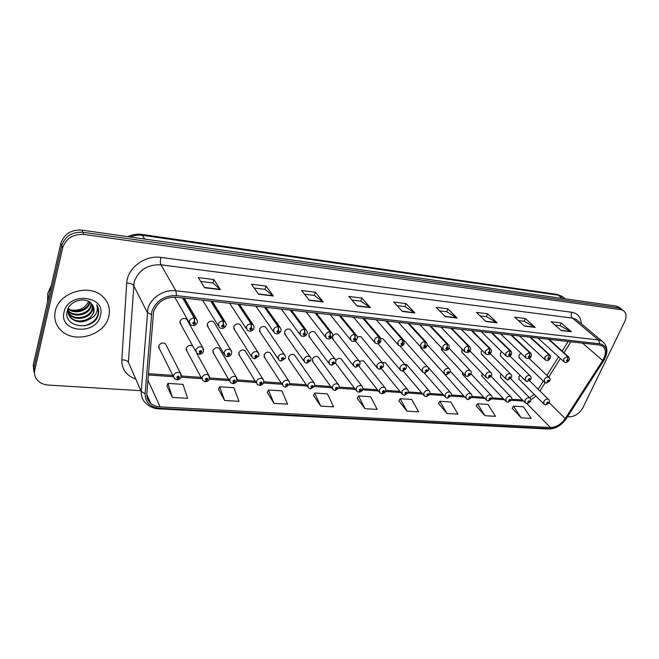 <?xml version="1.0" encoding="UTF-8"?>
<svg xmlns="http://www.w3.org/2000/svg" width="659" height="659" viewBox="0 0 659 659"><rect width="100%" height="100%" fill="white"/><g stroke="black" fill="none" stroke-linecap="round" stroke-linejoin="round"><path stroke-width="0.99" d="M192.7 346.041C189.949 344.682 187.782 345.448 186.209 348.339L187.016 351.247L186.102 349.542L201.86 378.801M232.759 383.522L235.362 381.256C235.008 379.757 234.192 379.699 232.907 381.091L233.723 382.294L232.561 383.53L230.419 382.467L229.637 379.51C231.26 376.594 233.443 375.77 236.186 377.047L219.216 348.323C216.556 347.038 214.455 347.812 212.915 350.629L213.697 353.521L212.816 351.988L229.513 380.902M259.465 385.342L262.076 383.118C261.755 381.635 260.964 381.577 259.695 382.953L260.462 384.139L259.267 385.35L257.208 384.337L256.45 381.388C258.048 378.546 260.173 377.731 262.809 378.925L244.975 350.539C242.405 349.328 240.362 350.102 238.846 352.845L239.612 355.736L238.756 354.344L256.343 382.928M270.824 353.924L270.009 352.697C267.529 351.552 265.544 352.326 264.053 355.003L264.786 357.878L263.971 356.626L282.373 384.881M295.117 355.901L294.342 354.789C291.945 353.71 290.018 354.484 288.543 357.104L289.26 359.962L288.477 358.834L307.646 386.767M318.75 357.837L318.017 356.832C315.694 355.811 313.816 356.585 312.366 359.147L313.05 361.98L312.317 360.967L332.202 388.579M335.513 363.051L356.049 390.334M442.304 371.585L465.839 398.3M462.256 372.187L462.816 374.683L462.33 374.155L486.07 399.741M481.918 373.093L482.083 376.305L481.63 375.836L505.782 401.15M501.178 374.139L500.445 375.259L500.873 377.895M520.025 375.259L518.814 376.824L519.218 379.444M176.843 379.699L179.421 377.368C178.993 375.811 178.119 375.754 176.81 377.187L177.716 378.439L176.637 379.716L174.305 378.538L173.474 375.556C175.162 372.483 177.485 371.668 180.442 373.109L165.401 343.701C162.534 342.26 160.302 343.018 158.704 345.983L159.527 348.891L158.588 347.005L173.35 376.61M227.248 356.535L229.917 354.188C229.554 352.623 228.714 352.557 227.413 353.982L228.245 355.242L227.034 356.544L224.941 355.506L224.076 352.384C225.691 349.418 227.907 348.586 230.708 349.88L213.656 321.79C210.938 320.488 208.812 321.271 207.28 324.129L208.145 327.185L207.181 325.562L223.961 353.858M254.547 358.809L257.232 356.494C256.903 354.962 256.087 354.888 254.802 356.297L255.585 357.532L254.341 358.809L252.331 357.829L251.491 354.723C253.089 351.832 255.231 350.992 257.933 352.219L239.975 324.434C237.347 323.207 235.288 323.989 233.78 326.782L234.62 329.821L233.698 328.371L251.392 356.346M266.409 328.281L265.536 327.004C263.007 325.851 260.997 326.633 259.514 329.36L260.321 332.375L259.448 331.073L277.999 358.751M291.204 330.653L290.372 329.508C287.925 328.413 285.973 329.195 284.515 331.856L285.298 334.863L284.466 333.685L303.824 361.066M315.299 332.968L314.516 331.938C312.16 330.909 310.257 331.691 308.816 334.286L309.565 337.268L308.783 336.214L328.882 363.298M338.734 335.242L338.001 334.311C335.719 333.33 333.866 334.113 332.441 336.65L333.166 339.616L332.424 338.66L353.224 365.448M355.358 340.868L376.874 367.533M378.06 343.743L399.856 369.551M399.931 346.041L422.197 371.503M420.524 346.782L420.78 347.713L443.935 373.398M441.365 347.664L441.967 350.39L441.431 349.814L465.081 375.226M461.901 348.875L462.058 352.376L461.555 351.848L485.667 377.006M482.009 350.234L481.136 351.527L481.638 354.311L481.169 353.834L505.708 378.736M501.672 351.684L500.263 353.438L500.733 356.198M520.898 353.199L518.921 355.308L519.358 358.035M199.084 354.196L201.745 351.807C201.341 350.217 200.476 350.143 199.158 351.593L200.039 352.878L198.87 354.204L196.679 353.109L195.789 349.97C197.436 346.931 199.718 346.099 202.634 347.474L186.555 319.063C183.729 317.687 181.538 318.462 179.981 321.403L180.871 324.467L179.874 322.663L195.665 351.272M341.733 359.732L341.041 358.826C339.154 357.886 337.416 358.447 335.835 360.498M364.114 361.585L363.455 360.761L359.419 361.264M385.894 363.397L385.284 362.648L382.253 362.607M407.114 365.168L404.692 364.13M427.79 366.898L426.917 366.099M361.536 337.449L360.844 336.617L357.211 336.807M383.727 339.616L383.077 338.858L380.943 338.504M405.326 341.733L404.181 340.777M55.257 311.254C53.741 318.767 55.71 325.184 61.155 330.505C74.731 344.196 104.938 335.052 108.76 316.542C110.564 308.601 108.422 301.83 102.326 296.229C88.792 283.263 58.635 292.629 55.257 311.254C53.741 318.767 55.71 325.184 61.155 330.505C74.731 344.196 104.938 335.052 108.76 316.542C110.564 308.601 108.422 301.83 102.326 296.229C88.792 283.263 58.635 292.629 55.257 311.254M153.605 311.649C157.468 301.806 164.948 296.995 176.044 297.201L599.336 345.019L602.244 345.967C606.28 349.122 606.428 353.957 602.68 360.498L565.257 418.564C561.089 424.388 556.13 427.378 550.389 427.526L160.137 406.883C156.364 406.652 153.234 405.466 150.73 403.316C147.896 400.746 146.603 397.509 146.842 393.621L153.605 311.649M151.858 311.468L145.12 393.777C145.235 402.352 150.104 407.204 159.725 408.316L549.861 428.647C556.155 428.474 561.583 425.203 566.155 418.819L603.57 360.803C608.43 351.618 607.211 345.959 599.904 343.825L176.497 295.611C164.305 295.372 156.092 300.661 151.858 311.468M622.005 309.541L618.579 307.868L82.877 232.281C72.07 231.754 65.027 236.194 61.757 245.593L34.013 367.434L34.622 374.501L34.013 367.434L61.757 245.593C65.027 236.194 72.07 231.754 82.877 232.281L618.579 307.868L622.005 309.541M554.96 325.085L560.051 325.711L571.378 331.749L561.213 323.001L551.13 321.74L561.221 330.53L571.378 331.749M559.977 325.703L561.213 323.001M518.435 320.579L524.144 321.287L535.199 327.408L525.297 318.511L514.704 317.185L524.523 326.131L535.199 327.408M524.078 321.279L525.297 318.511M480.032 315.85L486.416 316.641L497.158 322.844L487.561 313.783L476.424 312.391L485.93 321.501L497.158 322.844M486.35 316.633L487.561 313.783M439.611 310.875L446.736 311.748L457.115 318.042L447.856 308.816L436.134 307.349L445.286 316.625L457.115 318.042M446.678 311.74L447.856 308.816M200.74 281.442L212.857 282.942L220.411 289.639L213.821 279.531L198.318 277.587L204.694 287.761L220.411 289.639M212.808 282.933L213.821 279.531M254.135 288.024L265.05 289.367L273.337 295.99L266.055 286.064L251.441 284.235L258.534 294.219L273.337 295.99M265 289.359L266.055 286.064M304.474 294.227L314.302 295.438L323.223 301.979L315.348 292.234L301.55 290.512L309.26 300.306L323.223 301.979M314.252 295.43L315.348 292.234M352.021 300.084L360.868 301.171L370.342 307.629L361.939 298.066L348.891 296.435L357.145 306.048L370.342 307.629M360.811 301.163L361.939 298.066M396.998 305.619L404.947 306.6L414.898 312.976L406.043 303.585L393.687 302.036L402.418 311.476L414.898 312.976M404.89 306.592L406.043 303.585M567.531 416.735L569.302 416.842C575.01 416.579 579.607 413.424 583.075 407.394L624.617 321.831C626.907 316.559 626.412 312.753 623.142 310.422L620.877 309.664L83.891 234.447C73.034 233.937 65.966 238.393 62.687 247.825L34.779 370.02C33.947 374.114 34.968 377.665 37.843 380.68C40.529 383.299 44.029 384.765 48.321 385.07L140.441 390.688M166.949 385.968L172.394 397.451L187.626 398.341L183.004 384.37L167.946 383.381L166.908 386.075M218.516 389.288L224.637 400.499L239.019 401.339L233.813 387.714L219.587 386.775L218.475 389.395M267.29 392.426L273.996 403.382L287.604 404.173L281.879 390.878L268.411 389.996L267.241 392.533M313.486 395.408L320.711 406.109L333.602 406.858L327.424 393.876L314.656 393.036L313.437 395.507M512.125 408.201L521.154 417.806L531.187 418.391L523.419 406.784L513.452 406.125L512.076 408.283M476.193 405.886L484.95 415.697L495.469 416.307L487.94 404.445L477.495 403.761L476.144 405.977M438.507 403.456L446.95 413.481L457.997 414.124L450.748 401.998L439.784 401.273L438.457 403.547M398.926 400.911L407.015 411.15L418.63 411.826L411.686 399.428L400.17 398.67L398.876 401.002M364.987 408.695L377.22 409.404L370.63 396.726L358.512 395.927L357.252 398.324L364.987 408.695L358.512 395.927M320.711 406.109L314.656 393.036M273.996 403.382L268.411 389.996M224.637 400.499L219.587 386.775M172.394 397.451L167.946 383.381M407.015 411.15L400.17 398.67M446.95 413.481L439.784 401.273M484.95 415.697L477.495 403.761M521.154 417.806L513.452 406.125M619.715 307.761L616.289 306.089L81.881 230.123C71.106 229.587 64.096 234.003 60.842 243.377L33.247 364.872L33.864 371.907M182.609 297.942L194.216 317.976L194.389 321.79L192.766 322.885C193.186 324.549 194.067 324.64 195.41 323.157L194.512 321.806L194.619 323.075L193.697 323.412L194.389 321.79M194.512 321.806L194.562 318.009L196.267 318.717L197.403 321.246M182.947 297.983L194.562 318.009M199.957 351.593L200.287 352.17L199.932 351.659L200.97 351.749L200.147 352.886M200.039 352.878L200.287 352.17M199.982 351.552L200.328 352.178M177.65 377.129L177.955 377.747L177.592 377.245L178.638 377.319L177.831 378.447M177.716 378.439L177.955 377.747M177.675 377.088L178.004 377.747M210.732 301.122L223.08 320.941L223.286 324.698L221.688 325.777C222.067 327.408 222.923 327.498 224.258 326.032L223.401 324.714L223.483 325.958L222.585 326.296L223.286 324.698M223.401 324.714L223.417 320.974L225.007 321.625L226.128 323.89M211.061 301.163L223.417 320.974M238.014 304.203L251.046 323.808L251.277 327.515L249.712 328.577C250.049 330.184 250.881 330.266 252.191 328.825L251.384 327.523L251.45 328.75L250.577 329.096L251.277 327.515M251.384 327.523L251.367 323.841L252.858 324.442L253.954 326.469M238.327 304.244L251.367 323.841M264.473 307.193L278.156 326.592L278.411 330.241L276.871 331.296C277.175 332.869 277.974 332.943 279.276 331.535L278.51 330.258L278.551 331.461L277.711 331.798L278.411 330.241M278.51 330.258L278.469 326.625L279.861 327.185L280.915 328.989M264.786 307.226L278.469 326.625M290.166 310.092L304.442 329.294L304.713 332.894L303.206 333.924C303.478 335.472 304.252 335.546 305.537 334.154L304.82 332.902L304.837 334.088L304.021 334.426L304.713 332.894M304.82 332.902L304.746 329.327L306.048 329.838L307.053 331.444M290.462 310.134L304.746 329.327M228.171 354.015L228.5 354.55L228.162 354.04L229.167 354.13L228.352 355.25M228.245 355.242L228.5 354.55M228.195 353.974L228.541 354.55M255.527 356.354L255.84 356.849L255.527 356.354L256.499 356.437L255.692 357.54M255.585 357.532L255.84 356.849M255.544 356.313L255.89 356.857M281.031 361.008L283.716 358.735C283.428 357.219 282.637 357.153 281.36 358.537L282.11 359.756L282.068 358.595L282.909 358.265L282.209 359.765M282.06 358.628L282.365 359.081M282.11 359.756L280.825 361.008L278.889 360.078L278.09 356.989C279.655 354.171 281.739 353.331 284.342 354.484L285.314 356.165M282.068 358.587L282.406 359.089M51.32 285.306L47.769 293.395L47.58 301.789M89.945 302.3L89.781 303.016C88.001 310.891 74.805 314.845 68.124 308.989M89.492 301.987L89.435 302.209C87.68 309.862 75.085 313.931 68.231 308.494M91.486 303.741L91.148 306.278C89.303 314.582 74.986 318.305 68.651 311.649L67.951 310.916M91.131 303.354L90.802 305.455C88.965 313.758 74.665 317.465 68.338 310.826L67.959 310.447M92.655 305.257L92.54 309.573C90.678 317.91 76.279 321.658 69.92 314.994L68.124 312.745M92.4 304.87L92.186 308.742C90.332 317.07 75.958 320.818 69.599 314.154L68.05 312.3M89.154 319.228L93.784 312.523C94.525 309.236 93.776 306.328 91.543 303.815C85.703 296.221 69.475 300.718 67.333 310.628C62.391 327.885 93.281 331.403 98.084 315.529L98.315 314.714C99.163 311.139 98.595 307.844 96.618 304.837C97.771 307.687 97.565 310.611 96 313.602C94.599 316.139 92.318 318.017 89.154 319.228C82.729 322.951 76.749 322.663 71.205 318.363C68.503 315.612 67.49 312.391 68.182 308.709L68.322 308.132M93.314 306.493L93.586 312.069C91.716 320.422 77.268 324.203 70.884 317.523L68.462 314.055M88.611 301.443C85.209 308.255 79.294 311.097 70.851 309.961M64.038 312.119C58.552 332.597 96.346 335.835 100.382 315.71C106.593 295.57 68.19 291.262 64.038 312.119M97.656 306.682C100.003 315.966 95.588 322.358 84.41 325.867M315.109 312.918L329.945 331.914L330.241 335.464L328.75 336.477C328.998 338.001 329.747 338.075 331.024 336.7L330.34 335.472L330.34 336.634L329.541 336.971L330.241 335.464M330.34 335.472L330.241 331.947L331.461 332.424L332.416 333.841M315.397 312.951L330.241 331.947M339.344 315.653L354.699 334.451L355.012 337.952L353.553 338.957C353.759 340.448 354.501 340.522 355.753 339.179L355.11 337.96L355.094 339.105L354.32 339.443L354.839 338.627M355.11 337.96L354.987 334.484L357.03 336.189M339.624 315.686L354.987 334.484M354.797 338.619L355.012 337.952M362.895 318.313L378.736 336.922L379.073 340.373L377.632 341.362C377.813 342.837 378.53 342.902 379.773 341.576L379.164 340.382L379.131 341.51L378.373 341.848L379.073 340.373M379.164 340.382L379.016 336.955L380.935 338.487M363.167 318.346L379.016 336.955M306.732 363.15L309.425 360.91C309.162 359.419 308.396 359.353 307.135 360.712L307.844 361.915L307.819 360.77L308.634 360.44L307.942 361.923M307.802 360.835L308.107 361.256M307.844 361.915L306.526 363.142L304.664 362.252L303.89 359.188C305.438 356.437 307.465 355.605 309.977 356.684L310.9 358.191M307.819 360.794L308.148 361.256M331.675 365.218L334.377 363.018C334.146 361.552 333.405 361.486 332.152 362.829L332.82 364.007L332.82 362.887L333.611 362.549L332.919 364.015M332.82 364.007L331.477 365.218L329.681 364.361L328.94 361.321C330.464 358.636 332.433 357.804 334.854 358.826L335.736 360.168M332.803 362.928L333.124 363.356M355.909 367.236L358.611 365.061C358.405 363.62 357.689 363.562 356.453 364.88L357.079 366.042L357.096 364.938L357.87 364.6L357.178 366.05M357.079 366.042L355.712 367.228L353.974 366.412L353.273 363.389C354.773 360.77 356.692 359.938 359.031 360.91L359.863 362.112M385.795 320.9L402.089 339.319L402.443 342.721L401.026 343.701C401.183 345.143 401.875 345.217 403.102 343.907L402.534 342.738L402.484 343.841L401.743 344.179L402.443 342.721M402.534 342.738L402.361 339.352L404.165 340.736M386.067 320.933L402.361 339.352M408.069 323.412L424.783 341.65L425.154 345.011L423.762 345.967C423.894 347.392 424.561 347.466 425.78 346.173L425.236 345.019L425.179 346.115L424.454 346.445L425.154 345.011M425.236 345.019L425.047 341.683L426.735 342.927M408.333 323.445L425.047 341.683M429.75 325.867L446.851 343.916L447.23 347.227L445.863 348.183C445.97 349.583 446.621 349.649 447.832 348.372L447.321 347.244L447.239 348.314L446.538 348.644L447.23 347.227M447.321 347.244L447.107 343.949L448.688 345.077M429.998 325.892L447.107 343.949M450.847 328.248L468.31 346.123L468.706 349.394L467.363 350.324C467.445 351.708 468.079 351.774 469.274 350.514L468.788 349.402L468.697 350.464L468.014 350.786L468.706 349.394M468.788 349.402L468.565 346.148L470.048 347.169M451.094 328.273L468.565 346.148M471.391 330.571L489.2 348.265L489.604 351.494L488.278 352.417C488.335 353.776 488.962 353.842 490.139 352.606L489.686 351.502L489.579 352.549L488.912 352.87L489.604 351.494M489.686 351.502L489.439 348.29L490.831 349.221M471.63 330.596L489.439 348.29M379.452 369.188L382.154 367.055C381.981 365.63 381.281 365.572 380.054 366.874L380.655 368.019L380.688 366.923L381.437 366.593L380.745 368.027M380.655 368.019L379.254 369.18L377.574 368.397L376.907 365.407C378.39 362.837 380.259 362.013 382.517 362.936L383.299 364.007M402.336 371.091L405.038 368.982C404.89 367.59 404.206 367.533 403.003 368.809L403.563 369.938L403.613 368.867L404.346 368.538L403.654 369.946M403.563 369.938L402.138 371.083L400.515 370.333L399.881 367.368C401.339 364.855 403.168 364.032 405.351 364.905L406.092 365.86M424.594 372.936L427.287 370.86C427.164 369.485 426.505 369.435 425.31 370.696L425.838 371.8L425.903 370.745L426.62 370.424L425.928 371.808M425.838 371.8L424.396 372.928L422.814 372.211L422.213 369.271C423.663 366.808 425.442 365.992 427.559 366.816L428.243 367.681M446.242 374.74L448.936 372.689C448.837 371.338 448.194 371.281 447.008 372.533L447.51 373.62L447.585 372.582L448.285 372.253L447.593 373.628M447.51 373.62L446.044 374.724L444.512 374.032L443.944 371.116C445.369 368.711 447.107 367.903 449.158 368.686L449.809 369.452M467.305 376.487L469.999 374.469C469.925 373.134 469.299 373.085 468.121 374.312L468.598 375.383L468.689 374.361L469.365 374.04L468.681 375.391M468.598 375.383L467.107 376.478L465.616 375.803L465.089 372.92C466.498 370.564 468.195 369.757 470.18 370.498L470.79 371.19M491.4 332.828L509.522 350.357L509.942 353.537L508.641 354.451C508.674 355.794 509.283 355.852 510.453 354.633L510.025 353.545L509.25 354.904L509.736 354.147M510.025 353.545L509.761 350.382L511.071 351.222M491.63 332.853L509.761 350.382M509.704 354.138L509.942 353.537M510.898 335.036L529.317 352.384L529.745 355.531L528.46 356.428C528.485 357.755 529.07 357.812 530.223 356.61L529.828 355.539L529.053 356.873L529.539 356.132M529.828 355.539L529.548 352.408L530.775 353.183M511.129 335.06L529.548 352.408M529.506 356.124L529.745 355.531M529.91 337.177L548.601 354.369L549.038 357.475L547.769 358.364C547.777 359.666 548.346 359.723 549.491 358.529L549.112 357.483L548.346 358.801L548.823 358.059M549.112 357.483L548.823 354.394L549.977 355.094M530.133 337.202L548.823 354.394M548.79 358.059L549.038 357.475M548.445 339.278L567.383 356.297L567.836 359.369L566.583 360.242C566.567 361.527 567.127 361.585 568.264 360.407L567.91 359.369L567.144 360.671L567.836 359.369M567.91 359.369L567.605 356.321L568.684 356.972M548.659 339.294L567.605 356.321M487.817 378.192L490.51 376.207C490.453 374.889 489.843 374.839 488.681 376.05L489.126 377.105L489.225 376.1L489.892 375.778L489.209 377.113M489.126 377.105L487.619 378.175L486.169 377.533L485.675 374.674C487.067 372.36 488.731 371.561 490.65 372.269L491.21 372.895M507.784 379.848L510.478 377.887C510.437 376.594 509.844 376.544 508.699 377.739L509.119 378.785L509.877 377.467L509.193 378.785M509.119 378.785L507.587 379.831L506.178 379.213L505.717 376.38C507.101 374.114 508.723 373.323 510.585 373.991L511.112 374.559M527.241 381.462L529.927 379.535C529.91 378.258 529.334 378.208 528.197 379.386L528.592 380.416L529.35 379.114L528.666 380.416M528.592 380.416L527.052 381.454L525.676 380.844L525.239 378.044C526.607 375.819 528.197 375.029 530.009 375.679L530.495 376.182M546.204 383.044L548.889 381.133C548.881 379.872 548.321 379.823 547.192 380.993L547.563 382.006L548.329 380.721L547.637 382.014M547.563 382.006L546.006 383.027L544.672 382.442L544.268 379.666C545.619 377.483 547.176 376.701 548.939 377.31L549.392 377.772M205.229 381.635L207.824 379.345C207.437 377.813 206.596 377.755 205.295 379.172L206.152 380.4L206.053 379.222L206.959 378.892L206.267 380.408M206.086 379.147L206.399 379.716M206.152 380.4L205.031 381.652L202.799 380.531L201.992 377.566C203.647 374.576 205.896 373.752 208.746 375.111L209.702 377.236M206.11 379.106L206.44 379.716M233.665 381.1L233.97 381.627L233.648 381.141L234.629 381.207L233.83 382.302M233.723 382.294L233.97 381.627M233.681 381.059L234.011 381.627M260.412 382.986L260.717 383.48L260.412 383.003L261.359 383.068L260.569 384.148M260.462 384.139L260.717 383.48M260.429 382.953L260.758 383.48M285.38 387.113L287.999 384.922C287.711 383.464 286.945 383.406 285.685 384.757L286.418 385.927L286.377 384.807L286.673 385.276M286.377 384.807L287.308 384.872L286.517 385.935M286.418 385.927L285.182 387.113L283.197 386.149L282.472 383.217C284.045 380.449 286.105 379.625 288.658 380.762L289.548 382.327M286.385 384.782L286.714 385.276M310.546 388.826L313.165 386.668C312.91 385.235 312.16 385.185 310.924 386.512L311.608 387.665L311.592 386.561L312.399 386.232L311.707 387.673M311.913 387.022L311.592 386.569L311.872 387.022M311.608 387.665L310.348 388.826L308.437 387.912L307.737 384.996C309.285 382.286 311.295 381.47 313.75 382.541L314.607 383.95M334.986 390.499L337.606 388.373C337.383 386.957 336.658 386.907 335.431 388.217L336.082 389.345L336.082 388.266L336.864 387.937L336.181 389.354M336.082 389.345L334.788 390.49L332.943 389.617L332.276 386.718C333.8 384.073 335.752 383.258 338.125 384.271L338.94 385.54M336.074 388.291L336.387 388.719M358.743 392.113L361.363 390.021C361.165 388.629 360.457 388.579 359.246 389.873L359.863 390.985L359.88 389.922L360.638 389.593L359.954 390.993M359.863 390.985L358.545 392.113L356.758 391.273L356.124 388.398C357.623 385.812 359.526 384.996 361.816 385.952L362.59 387.097M381.833 393.687L384.452 391.627C384.279 390.26 383.596 390.21 382.393 391.487L382.978 392.583L383.011 391.528L383.752 391.199L383.068 392.583M382.978 392.583L381.635 393.687L379.905 392.879L379.296 390.029C380.778 387.5 382.632 386.685 384.856 387.591L385.589 388.621M404.288 395.219L406.908 393.184C406.76 391.841 406.092 391.792 404.906 393.052L405.458 394.123L405.507 393.094L406.224 392.764L405.54 394.131M405.458 394.123L404.091 395.219L402.41 394.444L401.833 391.611C403.3 389.131 405.112 388.324 407.254 389.189L407.946 390.112M426.134 396.71L428.745 394.708C428.63 393.374 427.979 393.332 426.801 394.568L427.32 395.631L427.386 394.609L428.095 394.288L427.411 395.639M427.32 395.631L425.936 396.702L424.305 395.96L423.762 393.151C425.212 390.729 426.974 389.922 429.05 390.746L429.701 391.57M447.395 398.16L450.006 396.183C449.908 394.873 449.281 394.832 448.112 396.051L448.606 397.097L448.68 396.092L449.372 395.771L448.688 397.105M448.606 397.097L447.197 398.151L445.616 397.435L445.105 394.65C446.53 392.278 448.252 391.479 450.27 392.253L450.88 393.003M468.096 399.576L470.707 397.624C470.633 396.331 470.015 396.29 468.862 397.492L469.323 398.53L469.414 397.534L470.089 397.212L469.406 398.53M469.323 398.53L467.898 399.56L466.358 398.868L465.88 396.108C467.289 393.785 468.969 392.995 470.921 393.728L471.498 394.403M488.253 400.944L490.864 399.024C490.807 397.756 490.205 397.715 489.069 398.901L489.505 399.914L490.263 398.621L489.579 399.922M489.505 399.914L488.064 400.936L486.556 400.268L486.111 397.534C487.503 395.252 489.151 394.461 491.046 395.169L491.581 395.779M507.9 402.287L510.503 400.392C510.461 399.132 509.885 399.099 508.748 400.268L509.168 401.273L509.918 399.988L509.242 401.273M509.168 401.273L507.71 402.278L506.244 401.628L505.824 398.917C507.199 396.685 508.814 395.902 510.651 396.57L511.153 397.122M527.043 403.588L529.638 401.718C529.622 400.483 529.053 400.441 527.933 401.603L528.32 402.591L529.078 401.323L528.394 402.6M528.32 402.591L526.854 403.58L525.421 402.954L525.034 400.268C526.401 398.077 527.974 397.295 529.754 397.937L530.223 398.44M545.71 404.865L548.296 403.02C548.296 401.801 547.744 401.759 546.632 402.904L547.003 403.876L547.753 402.633L547.077 403.885M547.003 403.876L545.512 404.848L544.12 404.247L543.757 401.586C545.108 399.428 546.657 398.662 548.387 399.272L548.823 399.725M135.26 378.933C126.19 375.441 121.709 369.089 121.816 359.896L126.726 283.115C127.171 268.229 145.021 254.827 160.895 257.414L571.748 312.267C570.851 314.673 571.089 316.625 572.49 318.116L160.944 264.811C147.6 264.358 138.654 270.066 134.131 281.953L128.365 362.244L141.248 391.43L145.12 393.777M571.748 312.267C577.795 313.371 580.958 317.177 581.246 323.676M577.935 320.9L576.04 319.31L572.49 318.116L598.52 340.003L602.12 341.173L604.361 343.191M159.725 408.316L158.803 408.868C156.875 408.827 151.43 408.366 146.076 403.465C142.583 400.268 140.977 396.257 141.248 391.43L147.871 308.791C150.582 297.819 164.107 289.144 175.879 290.784L176.497 295.611M151.306 314.607L147.254 312.366L133.563 285.413C132.443 283.897 130.169 283.123 126.726 283.115M549.861 428.647L548.469 429.05C555.57 428.902 561.484 425.492 566.205 418.794L566.361 418.556M566.155 418.819L603.735 360.597M603.57 360.803L603.611 360.786C608.389 352.614 607.886 346.074 602.12 341.173L578.149 321.081M599.904 343.825L598.52 340.003L175.879 290.784L160.944 264.811C160.178 263.032 160.162 260.569 160.895 257.414M620.877 309.664L616.289 306.089M83.891 234.447L81.881 230.123M62.687 247.825L60.842 243.377M34.779 370.02L33.247 364.872M121.816 359.896C125.128 359.814 127.311 360.597 128.365 362.244M550.389 427.526L526.912 403.588M530.75 399.848L536.014 396.174M565.257 418.564L549.136 402.665M602.68 360.498L582.548 343.125M539.943 390.976L545.125 382.739M548.692 377.08L560.397 358.471M564.005 352.738L570.883 341.807M160.137 406.883L147.904 380.202M148.316 374.955L173.358 376.701M181.052 377.236L201.802 378.686M209.364 379.213L229.34 380.597M236.82 381.124L256.054 382.459M263.452 382.978L281.97 384.271M289.301 384.782L307.135 386.017M314.401 386.528L331.584 387.723M338.784 388.225L355.333 389.378M362.475 389.873L378.414 390.985M385.515 391.479L400.87 392.55M407.913 393.044L422.716 394.074M429.709 394.56L443.968 395.557M450.929 396.034L464.669 396.998M471.58 397.476L484.826 398.398M491.705 398.876L504.464 399.766M511.302 400.244L523.608 401.1M414.569 312.696L402.171 311.213M370.02 307.349L356.914 305.776M322.926 301.69L309.046 300.026M273.057 295.702L258.328 293.93M220.164 289.342L204.512 287.464M456.769 317.77L445.023 316.353M496.795 322.572L485.658 321.238M534.828 327.144L524.243 325.875M570.999 331.485L560.933 330.283M564.178 297.975L562.341 296.468L558.939 295.29L142.673 235.354C138.439 234.777 134.263 235.312 130.136 236.985M144.799 239.069L141.545 234.382L556.97 294.375L562.341 296.468L565.224 298.832M556.97 294.375L562.827 298.494M184.289 298.132L196.267 318.717C197.428 320.694 197.733 322.078 197.165 322.861C195.583 325.801 193.301 326.378 190.319 324.574L189.331 321.262C190.179 319.129 191.81 318.033 194.216 317.976M199.24 354.237C201.357 354.163 202.75 353.249 203.433 351.486L202.634 347.474L203.68 349.797M176.999 379.741C178.918 379.765 180.302 378.851 181.159 376.989L180.442 373.109L181.406 375.457M212.297 301.303L225.007 321.625C226.177 323.511 226.482 324.887 225.897 325.76C224.233 328.627 222.017 329.203 219.249 327.474L218.286 324.17C219.15 322.078 220.74 320.999 223.08 320.941M239.464 304.367L252.858 324.442C254.127 326.287 254.423 327.663 253.748 328.569C252.199 331.345 250.041 331.914 247.265 330.274L246.342 326.996C247.207 324.936 248.781 323.874 251.046 323.808M265.832 307.349L279.861 327.185C281.121 328.915 281.409 330.283 280.742 331.288C279.21 333.989 277.101 334.558 274.424 332.984L273.534 329.731C274.408 327.704 275.948 326.658 278.156 326.592M291.435 310.241L306.048 329.838C307.292 331.469 307.58 332.828 306.921 333.932C305.455 336.551 303.404 337.111 300.751 335.612L299.903 332.383C300.784 330.39 302.3 329.36 304.442 329.294M227.404 356.577C229.521 356.461 230.889 355.563 231.507 353.883C231.935 351.997 231.671 350.662 230.708 349.88L231.737 351.972M254.703 358.842L258.732 356.206C259.152 354.262 258.888 352.927 257.933 352.219L258.938 354.089M316.304 313.05L331.461 332.424C332.696 333.989 332.984 335.349 332.325 336.485C330.892 339.039 328.882 339.599 326.296 338.166L325.488 334.961C326.378 332.993 327.861 331.979 329.945 331.914M340.464 315.776L356.132 334.929C357.359 336.419 357.639 337.77 356.989 338.973C355.613 341.453 353.644 342.005 351.09 340.637L350.316 337.457C351.214 335.522 352.672 334.525 354.699 334.451M363.949 318.429L380.095 337.367L380.935 341.387C379.625 343.792 377.698 344.344 375.16 343.034L374.427 339.887C375.325 337.985 376.767 336.996 378.736 336.922M386.792 321.015L403.374 339.739L404.206 343.726C402.921 346.074 401.043 346.618 398.547 345.357L397.847 342.243C398.753 340.365 400.17 339.393 402.089 339.319M409.008 323.52L426.002 342.037C427.23 343.347 427.51 344.665 426.826 346C426.332 348.125 424.487 348.66 421.274 347.614L420.615 344.533C421.521 342.688 422.913 341.724 424.783 341.65M430.632 325.966L448.005 344.286C449.24 345.571 449.504 346.881 448.82 348.216C448.359 350.275 446.538 350.81 443.367 349.814L442.749 346.758C443.664 344.937 445.031 343.99 446.851 343.916M451.679 328.347L469.414 346.461C470.641 347.697 470.905 348.998 470.213 350.366C469.776 352.367 467.989 352.894 464.859 351.947L464.274 348.924C465.188 347.136 466.539 346.197 468.31 346.123M472.182 330.661L490.247 348.586C491.466 349.781 491.729 351.074 491.029 352.458C489.925 354.583 488.171 355.102 485.774 354.023L485.222 351.033L489.2 348.265M492.149 332.919L510.519 350.654C511.738 351.815 511.994 353.092 511.302 354.493C510.247 356.56 508.517 357.079 506.12 356.041L505.61 353.084L509.522 350.357M511.615 335.11L530.264 352.672C531.484 353.809 531.739 355.077 531.03 356.478C529.993 358.537 528.287 359.048 525.94 358.01L525.462 355.077L529.317 352.384M530.586 337.26L549.499 354.641C550.718 355.72 550.965 356.98 550.257 358.414C547.588 361.025 548.543 360.901 545.24 359.921L544.795 357.03L548.601 354.369M549.087 339.344L568.247 356.552C569.533 358.274 569.78 359.517 568.997 360.292C567.432 362.557 565.784 363.06 564.046 361.791L563.643 358.924L567.383 356.297M232.915 383.554C234.859 383.48 236.194 382.607 236.902 380.918L236.186 377.047L237.133 378.974M259.613 385.375C261.59 385.251 262.892 384.395 263.526 382.797C263.962 380.943 263.724 379.658 262.809 378.925L263.732 380.671M158.803 408.868L548.469 429.05M623.142 310.422L618.546 306.855M150.73 403.316L146.8 394.543M148.423 373.661L172.732 375.375M181.39 375.984L201.094 377.368M209.702 377.978L228.591 379.304M237.149 379.905L255.264 381.182M263.781 381.783L281.146 383.003M289.631 383.596L306.278 384.774M314.73 385.367L330.694 386.487M339.113 387.08L354.41 388.159M362.804 388.744L377.475 389.782M385.836 390.367L399.898 391.355M408.242 391.94L421.719 392.896M430.039 393.481L442.955 394.387M451.25 394.972L463.631 395.845M471.902 396.421L483.764 397.262M492.026 397.838L503.385 398.637M511.623 399.222L522.159 399.964M529.63 397.805L534.185 394.354M538.189 389.247L543.296 381.116M546.904 375.383L558.577 356.807M562.168 351.09L568.182 341.502M127.994 236.68C132.261 234.513 136.775 233.747 141.545 234.382M174.742 297.102L189.215 322.63M202.601 300.207L218.187 325.735M229.653 303.264L246.252 328.726M255.898 306.229L273.469 331.609M281.385 309.104L299.853 334.385M265.536 327.004L284.342 354.484C285.298 355.176 285.561 356.503 285.141 358.463L281.187 361.041M68.338 310.826L68.651 311.649M69.599 314.154L69.92 314.994M70.884 317.523L71.205 318.363M306.138 311.905L325.447 337.062M330.192 314.615L350.3 339.649M353.578 317.259L374.419 342.145M290.372 329.508L309.977 356.684C310.933 357.359 311.196 358.677 310.76 360.646L306.88 363.175M314.516 331.938L334.854 358.826C335.818 359.476 336.082 360.794 335.645 362.771L331.831 365.251M338.001 334.311L359.031 360.91C359.987 361.544 360.251 362.854 359.806 364.831L356.058 367.261M376.322 319.829L397.855 344.566M398.448 322.333L420.631 346.906M419.989 324.763L442.766 349.171M440.953 327.128L464.298 351.362M461.374 329.442L485.246 353.496M360.844 336.617L382.517 362.936C383.472 363.521 383.727 364.822 383.291 366.832L379.6 369.213M383.077 338.858L405.351 364.905C406.306 365.473 406.562 366.766 406.109 368.776L402.484 371.116M404.717 341.049L427.559 366.816C428.515 367.384 428.762 368.669 428.309 370.671L424.742 372.961M427.139 344.641L449.158 368.686C450.245 369.345 450.492 370.622 449.908 372.508L446.382 374.757M448.944 348.018L470.18 370.498C471.267 371.149 471.514 372.409 470.921 374.296L467.453 376.503M481.276 331.683L505.634 355.563M500.667 333.874L525.487 357.573M519.58 336.016L544.82 359.526M538.024 338.1L563.651 361.429M469.892 350.926L490.65 372.269C491.729 372.887 491.976 374.139 491.383 376.042L487.965 378.208M490.205 353.611L510.585 373.991C511.821 375.169 512.059 376.413 511.31 377.739L507.932 379.864M509.909 356.082L530.009 375.679C531.245 376.824 531.475 378.06 530.717 379.386L527.389 381.479M500.296 355.761L525.231 380.408M529.02 358.372L548.939 377.31C550.166 378.431 550.405 379.658 549.639 380.993L546.352 383.052M518.946 357.639L544.26 382.039M196.53 352.985L208.746 375.111L209.463 378.983C208.697 380.745 207.338 381.643 205.386 381.676M270.009 352.697L288.658 380.762C289.565 381.47 289.803 382.755 289.375 384.617L285.536 387.138M294.342 354.789L313.75 382.541C314.664 383.225 314.903 384.51 314.467 386.388L310.694 388.851M318.017 356.832L338.125 384.271C339.047 384.938 339.286 386.215 338.841 388.102L335.134 390.515M341.041 358.826L361.816 385.952C362.73 386.578 362.969 387.846 362.524 389.766C362.088 391.084 360.877 391.866 358.883 392.138M363.455 360.761L384.856 387.591C385.77 388.2 386.001 389.469 385.556 391.388C385.161 392.649 383.966 393.423 381.973 393.711M358.916 366.116L379.238 392.031M385.284 362.648L407.254 389.189C408.176 389.782 408.407 391.042 407.954 392.962L404.428 395.243M381.487 368.76L401.784 393.678M406.537 364.493L429.05 390.746C429.973 391.331 430.203 392.583 429.742 394.494L426.274 396.726M403.275 371.05L423.721 395.26M427.246 366.289L450.27 392.253C451.316 392.945 451.547 394.189 450.954 395.985L447.535 398.176M424.182 372.895L445.064 396.8M450.229 371.091L470.921 393.728C471.968 394.387 472.198 395.622 471.605 397.435L468.236 399.593M471.061 373.941L491.046 395.169C492.092 395.812 492.314 397.039 491.721 398.843L488.401 400.96M491.169 376.429L510.651 396.57C511.837 397.764 512.059 398.983 511.318 400.219L508.04 402.303M510.651 378.686L529.754 397.937C530.94 399.082 531.162 400.285 530.413 401.562L527.184 403.605M500.453 377.459L524.992 402.517M529.564 380.77L548.387 399.272C549.573 400.392 549.787 401.586 549.038 402.863L545.85 404.881M518.814 379.049L543.716 403.843"/></g></svg>
